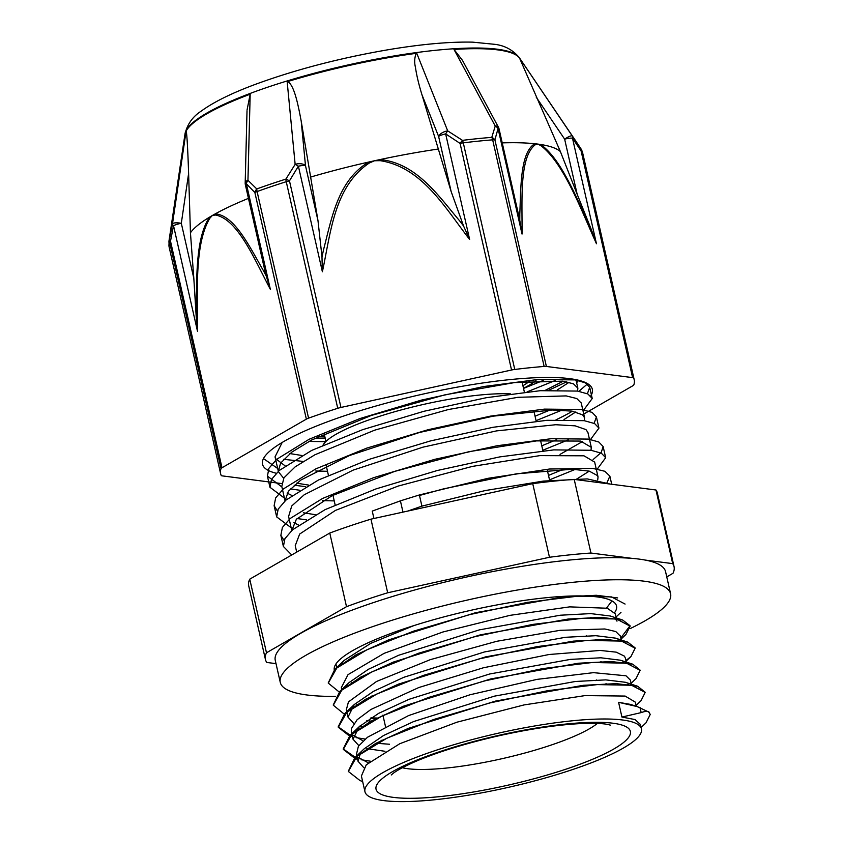 <?xml version="1.0" encoding="UTF-8"?>
<svg xmlns="http://www.w3.org/2000/svg" width="843" height="843" viewBox="0 0 843 843"><rect width="100%" height="100%" fill="white"/><g stroke="black" fill="none" stroke-linecap="round" stroke-linejoin="round"><path stroke-width="1.26" d="M640.459 724.548L635.042 719.564L621.934 717.056L641.175 712.598C645.137 711.176 647.687 710.997 648.804 712.072L650.206 714.506L646.012 722.809L641.123 727.467M648.804 712.072L637.171 706.571L618.593 702.324L630.395 704.379L637.171 706.571M362.627 781.461L360.109 780.639L348.349 771.461L356.884 756.382L386.874 738.205L433.702 719.49L490.152 702.883L547.613 690.702L597.297 684.59L631.576 685.264L645.169 692.419L641.049 700.681L636.107 705.38M357.611 759.364L355.166 758.574L343.312 749.385L351.868 734.285L381.868 716.107L428.687 697.403L485.136 680.796L542.607 668.615L592.281 662.503L626.539 663.178L640.143 670.333L636.012 678.626L631.091 683.304M628.372 684.379L627.793 684.748M382.048 740.575L381.12 740.554M350.13 736.497L338.306 727.288L346.863 712.198L376.853 694.021L423.65 675.317L480.12 658.699L537.592 646.528L587.255 640.417L621.523 641.091L635.137 648.235L630.943 656.571L625.928 660.585M624.094 661.829L622.777 662.661M377.032 718.489L370.34 718.247M344.218 714.105L333.301 705.201L341.847 690.111L371.816 671.934L418.634 653.22L475.104 636.613L532.555 624.442L582.228 618.319L616.518 618.994L630.121 626.149L625.959 634.442L621.049 639.11M618.33 640.206L617.761 640.564M372.016 696.402L371.089 696.381M339.202 692.008L328.264 683.104L336.81 668.025L366.81 649.837L413.628 631.133L470.078 614.526L527.539 602.345L577.223 596.233L611.491 596.907L625.085 604.062M648.71 711.629L650.143 714.284M348.307 771.271L354.871 757.667L375.651 743.452L408.297 728.384L495.547 701.081L583.219 685.317L616.328 683.631L637.698 686.265L645.116 692.219M370.214 761.166L361.089 759.722M357.495 758.858L343.217 748.942L349.929 735.507L370.762 721.292L403.449 706.213L490.763 678.931L578.393 663.22L611.47 661.544L632.766 664.2L640.079 670.101M627.687 684.305L627.097 684.674M382.891 740.154L381.953 740.133M365.198 739.069L356.083 737.636M352.469 736.771L338.201 726.845L344.882 713.452L365.662 699.237L398.349 684.168L485.652 656.866L573.314 641.133L606.423 639.447L627.719 642.113L635.032 647.793M623.683 661.586L622.081 662.587M377.875 718.067L370.973 717.846M333.248 704.969L339.813 691.418L360.551 677.203L393.207 662.124L480.468 634.821L568.161 619.047L601.28 617.361L622.64 620.005L630.027 625.706L620.806 638.046M617.656 640.132L617.065 640.49M372.859 695.981L371.911 695.96M328.233 682.914L334.84 669.268L355.641 655.053L388.296 639.995L475.557 612.703L563.198 596.96L596.286 595.274L617.645 597.919M360.962 676.971L361.71 677.066M585.105 636.465L586.665 635.791M615.021 618.34L616.981 621.154L615.295 613.799L607.276 608.235L569.647 606.876L510.057 615.337L442.828 632.018L384.113 653.346L348.022 674.653L341.32 687.656L341.752 689.574M365.978 699.068L366.726 699.163M620.374 636.159L615.801 631.555L604.852 628.983L560.058 630.322L496.812 641.281L430.32 659.647L376.558 681.46L348.444 701.913L346.347 709.743M366.853 720.565L371.763 721.239M595.137 680.638L596.686 679.964M625.369 658.141L624.452 656.17L616.212 652.155L600.216 650.448L549.067 654.505L483.334 667.793L418.792 687.54L370.941 709.458L357.147 719.711L351.331 728.731L351.383 731.977M353.217 735.275L362.458 740.491M376.02 743.241L389.519 744.243M630.343 680.069L626.001 675.791L593.535 672.651L536.98 679.384L469.941 694.78L408.518 715.602L367.474 737.267L358.412 746.224L356.452 754.295M358.233 757.383L368.296 762.82M636.307 706.297L635.369 702.156L625.127 696.065L585.021 695.601L524.093 704.917L456.969 722.188L399.793 743.716L366.294 764.77L361.394 776.013L364.956 791.714A141.772 27.524 167.2 0 0 573.135 769.374A141.772 27.524 167.2 0 0 641.449 728.9A141.772 27.524 167.2 0 0 497.107 733.463A141.772 27.524 167.2 0 0 364.956 791.714M362.869 676.444L361.847 676.497M407.717 511.079L421.911 506.127L419.371 494.957L400.414 500.847L372.248 511.1L373.934 518.498M576.317 381.363L577.908 380.204M263.469 458.592L277.695 468.497M583.04 410.952L592.229 398.507L587.898 393.976L577.518 391.078L540.289 390.688L486.337 397.696L423.913 411.289L362.564 429.698L311.71 450.404L279.181 470.531L271.457 479.488L269.96 487.286L284.418 498.108M589.763 440.562L598.952 428.107L594.642 423.576L584.22 420.678L547.023 420.299L493.071 427.285L430.625 440.889L369.287 459.309L318.454 480.004L285.903 500.131L278.201 509.088L276.662 516.896L291.141 527.707M596.486 470.152L605.674 457.707L601.354 453.176L590.964 450.278L553.756 449.888L499.783 456.895L437.359 470.489L376.02 488.898L325.156 509.604L292.616 529.731L284.913 538.688L283.406 546.485L291.731 554.968M610.142 484.061L587.244 478.908L543.335 481.09L485.241 490.552L421.911 506.127M527.117 391.858L555.126 380.551M283.596 459.319L303.195 461.416M536.064 420.657L561.87 410.151M587.392 393.734L589.689 387.327L585.358 382.806L574.979 379.898L537.75 379.519L483.798 386.515L421.374 400.119L360.024 418.528L309.17 439.235L276.641 459.351L268.917 468.318L267.421 476.116L281.878 486.927M290.34 488.919L299.634 490.226M542.797 450.257L568.572 439.751M594.115 423.323L596.412 416.927L592.102 412.396L581.681 409.508L544.483 409.118L490.531 416.115L428.086 429.709L366.747 448.128L315.914 468.824L283.364 488.951L275.661 497.907L274.123 505.716L277.347 510.858M297.042 518.529L306.367 519.836M549.52 479.857L575.326 469.34M593.103 459.572L601.217 452.47L603.135 446.537L598.815 442.006L588.425 439.098L551.217 438.708L497.244 445.715L434.819 459.319L373.481 477.728L322.616 498.434L290.076 518.55L282.373 527.507L280.867 535.316L284.07 540.479M606.612 483.597L609.868 476.126L604.863 471.279L592.713 468.371L549.457 469.024L487.971 478.318L419.371 494.957M308.991 441.416L325.725 441.669M557.255 389.961L569.099 382.322M282.184 442.449L275.039 456.874L275.735 458.771L285.103 465.842M315.735 471.016L327.505 471.29M564.009 419.551L575.801 411.921M581.259 403.102L576.802 398.549L566.159 395.904L517.929 397.306L448.381 409.529L374.65 430.172L314.924 454.767L295.187 466.832L283.933 477.855L281.794 486.464L285.05 500.89L288.39 491.237L300.867 480.036L349.74 455.42L419.582 432.448L493.187 416.168L552.407 410.004L571.786 411.11L582.629 414.861L584.578 417.749L584.262 420.689M287.105 493.092L291.794 495.442M322.447 500.616L334.228 500.9M560.037 454.377L582.545 441.521M291.804 530.468L296.325 519.33L332.089 495.684L394.84 471.342L469.108 451.658L536.58 440.889L580.627 441.079L591.301 447.348L587.929 432.48L585.969 429.593L575.126 425.841L555.748 424.724L496.527 430.899L422.933 447.169L353.08 470.141L304.207 494.767L291.731 505.969L288.601 516.506M293.828 522.671L298.548 525.041M575.832 479.604L589.257 471.132M419.487 495.473L443.755 488.814L516.38 473.819L572.218 469.235L589.236 471.121L597.476 475.589L598.045 476.948L594.652 462.08L583.978 455.81L539.92 455.61L472.449 466.39L398.181 486.063L335.43 510.415L299.665 534.051L295.24 545.663M598.045 476.948L597.719 479.888M591.301 447.348L591.017 450.278M563.44 469.245L548.508 475.41M315.293 514.683L303.364 512.776M556.686 439.656L541.786 445.81M308.58 485.083L296.641 483.165M283.659 478.297L278.443 471.743M275.05 456.874L278.327 471.29L280.593 463.134L291.836 452.111L311.583 440.035L371.31 415.451L445.03 394.809L514.578 382.574L562.818 381.173L573.461 383.818L577.866 388.149L577.571 391.078M549.994 410.046L535.063 416.21M301.826 455.483L289.929 453.576M543.24 380.456L523.535 388.412M621.934 717.056L618.593 702.324M363.828 767.72L358.054 761.282L360.488 752.989M354.871 757.667L364.271 748.732L383.565 735.507L413.787 721.503L494.43 696.149L575.295 681.492L605.759 679.88L625.369 682.272L637.698 686.265M630.079 684.611L630.659 685.117M384.998 751.292L366.842 748.626M358.823 745.623L353.017 739.206L359.329 726.582L378.665 713.347L408.939 699.342L489.635 674L570.458 659.384L600.89 657.793L620.427 660.206L632.766 664.2M625.095 662.524L625.664 663.041M606.128 683.715L605.148 684.189M362.374 726.687L359.929 726.013M353.807 723.536L348.001 717.108L354.281 704.527L373.575 691.292L403.839 677.287L484.535 651.934L565.39 637.297L595.853 635.696L615.379 638.119L627.719 642.113M620.079 640.438L620.659 640.954M601.112 661.618L600.142 662.103M357.358 704.59L356.789 704.442M344.703 687.793L349.213 682.482L368.465 669.247L398.707 655.243L479.351 629.879L560.237 615.221L590.722 613.609L610.311 616.012L622.64 620.005M596.096 639.531L595.126 640.016M352.353 682.503L351.784 682.356M339.718 665.664L344.229 660.343L370.762 643.346L413.723 625.654M611.955 600.901L606.517 608.045M591.069 617.445L590.1 617.93M266.483 652.788L249.749 579.162L329.771 533.05L346.505 606.675L266.483 652.788A209.517 40.675 167.2 0 0 265.429 659.458A209.517 40.675 167.2 0 0 266.778 662.45L276.009 663.641M549.467 557.265L387.675 592.777L370.952 519.151L532.734 483.64L549.467 557.265A209.517 40.675 167.2 0 1 590.932 553.029L574.209 479.393L655.98 490.004L672.703 563.63L645.106 560.058M632.113 558.372L590.932 553.029M666.76 576.886L672.999 573.293A209.517 40.675 167.2 0 0 674.052 566.622A209.517 40.675 167.2 0 0 672.703 563.63M674.052 566.622L657.329 492.986A209.517 40.675 167.2 0 0 655.98 490.004M370.952 519.151A209.517 40.675 167.2 0 0 329.771 533.05M387.675 592.777A209.517 40.675 167.2 0 0 346.505 606.675M574.209 479.393A209.517 40.675 167.2 0 0 532.734 483.64M357.548 654.031A141.772 27.524 167.2 0 0 358.38 654.073M510.521 393.881A107.303 20.833 167.2 0 0 399.603 410.372A107.303 20.833 167.2 0 0 323.017 445.157M522.923 385.715A119.306 23.161 167.2 0 0 529.783 381.131M523.514 388.328A127.008 24.658 167.2 0 0 536.022 380.741M249.749 579.162A209.517 40.675 167.2 0 0 248.706 585.822L265.429 659.458M590.764 395.978A169.127 32.835 167.2 0 0 592.503 390.52A169.127 32.835 167.2 0 0 592.344 389.287A169.127 32.835 167.2 0 0 420.141 394.735A169.127 32.835 167.2 0 0 262.5 464.219A169.127 32.835 167.2 0 0 276.283 473.26M556.043 419.772A169.127 32.835 167.2 0 0 572.386 411.215M587.697 383.723L578.909 391.3M314.797 438.381L325.166 438.075M548.814 390.193L566.738 381.795M563.145 381.226L545.147 390.383M324.861 436.737L317.99 436.8M577.929 380.088L576.707 383.059M306.357 419.129A7.692 1.496 -12.8 0 1 308.57 418.149L257.094 191.551A7.692 1.496 167.2 0 0 254.871 192.531L306.357 419.129L221.983 467.76L170.497 241.151A7.692 3.14 -169.9 0 1 169.432 239.275A211.551 41.065 167.2 0 0 168.948 241.224L169.148 247.125A212.057 41.17 -12.8 0 1 169.538 242.004A7.692 7.492 -161 0 1 169.432 239.275L172.499 223.774A7.692 3.488 12.3 0 0 173.521 225.734L197.504 331.288C197.705 292.647 194.153 244.249 209.918 218.137L212.373 215.481A192.436 37.355 -12.8 0 1 215.281 213.848A7.692 6.565 80.9 0 0 215.334 215.007C237.937 219.011 254.66 259.844 270.34 289.318L266.198 275.893M247.02 110.77L245.187 182.899A7.692 3.52 -178.5 0 1 247.947 180.297L256.778 188.937A7.692 4.057 70.1 0 0 257.094 191.551A212.057 41.17 -12.8 0 1 286.251 181.698A7.692 2.972 -107.5 0 1 285.872 179.116A211.551 41.065 167.2 0 0 256.778 188.937A7.692 5.374 137.5 0 0 254.871 192.531L246.356 183.763A7.692 5.595 -46.2 0 1 247.947 180.297L250.181 94.184A172.193 33.425 -12.8 0 0 186.092 131.118L172.499 223.774A7.692 1.96 -171.7 0 1 181.308 223.29L188.611 173.521L190.444 232.784L193.816 278.327L181.308 223.29A7.692 1.496 -12.8 0 0 173.521 225.734L170.497 241.151A7.692 1.496 167.2 0 0 169.538 242.004L221.014 468.613A7.692 1.496 -12.8 0 1 221.983 467.76M321.984 257.041L322.374 271.762L298.39 166.197L289.465 180.855A7.692 1.496 167.2 0 0 286.251 181.698L337.737 408.307A7.692 1.496 -12.8 0 1 340.951 407.454L289.465 180.855A7.692 1.307 -150.3 0 0 285.872 179.116L295.145 164.364A7.692 1.254 33.2 0 1 298.39 166.197A7.692 1.496 -12.8 0 1 305.482 165.649A7.692 3.962 174.5 0 0 295.145 164.364L287.168 81.697A172.193 33.425 -12.8 0 1 416.748 53.257L447.707 130.886A7.692 3.888 158.2 0 0 438.613 136.44A7.692 1.496 -12.8 0 1 445.641 133.889A7.692 0.854 -58.4 0 1 447.707 130.886L462.48 140.359A7.692 0.927 125.1 0 0 460.067 143.405L511.543 370.014L340.951 407.454M575.864 141.129L581.101 149.021A7.692 3.33 147 0 0 581.038 148.937L519.488 57.946A172.193 33.425 -12.8 0 0 453.998 49.452L495.241 126.018L491.785 137.367A211.551 41.065 167.2 0 0 462.48 140.359A7.692 3.488 83 0 1 463.281 142.846A7.692 1.496 167.2 0 0 460.067 143.405L445.641 133.889L469.625 239.444L463.555 225.998M322.374 271.762C330.593 234.122 333.881 186.661 369.223 163.068L374.45 160.771A192.436 37.355 167.2 0 0 368.749 162.046C337.316 180.697 331.531 219.644 323.259 250.782M281.657 483.576L222.225 475.874A7.692 1.496 -12.8 0 1 221.224 475.452A212.057 41.17 167.2 0 1 220.634 473.734A212.057 41.17 167.2 0 1 221.014 468.613M294.186 485.199L305.661 486.685M583.746 414.05L632.861 385.746A7.692 1.496 -12.8 0 0 633.82 384.893A212.057 41.17 167.2 0 0 634.21 379.771A212.057 41.17 167.2 0 0 633.609 378.054L582.123 151.445A7.692 1.496 167.2 0 0 581.122 151.023L632.608 377.632A7.692 1.496 -12.8 0 1 633.609 378.054M581.143 149.095A7.692 7.545 154.5 0 1 582.123 151.445A212.057 41.17 -12.8 0 1 582.724 153.163L634.21 379.771M581.101 149.021A7.692 3.33 147 0 1 581.122 151.023L572.481 138.178A7.692 3.688 -35 0 0 572.344 136.018A7.692 1.76 145.9 0 0 564.641 139.148A7.692 1.496 -12.8 0 1 572.481 138.178L596.454 243.732L591.312 229.528M632.608 377.632L546.39 366.452L494.904 139.843A7.692 5.564 -166.1 0 0 491.785 137.367A7.692 4.531 -94.5 0 1 492.66 139.843L544.135 366.452A7.692 1.496 -12.8 0 1 546.39 366.452M511.543 370.014A7.692 1.496 -12.8 0 1 514.767 369.455L463.281 142.846A212.057 41.17 -12.8 0 1 492.66 139.843A7.692 1.496 167.2 0 1 494.904 139.843L498.055 128.526L522.038 234.08C522.354 200.982 519.025 157.356 535.179 144.817A7.692 6.839 -106.1 0 0 534.747 143.732C520.057 152.709 520.963 187.694 519.783 214.68M495.241 126.018A7.692 5.796 17.5 0 1 498.055 128.526A7.692 1.496 -12.8 0 1 499.077 129.011A7.692 7.692 0 0 0 498.35 127.061A7.692 3.393 151.7 0 0 495.241 126.018M519.825 214.712A523.735 241.772 71.6 0 0 519.773 220.255L522.038 234.08M453.998 49.452L462.48 60.39L498.35 127.072M519.773 220.255L518.919 216.335M502.238 142.888A192.436 37.355 -12.8 0 1 534.747 143.732A192.436 37.355 -12.8 0 1 537.708 144.079A192.436 37.355 -12.8 0 1 540.521 144.48A7.692 6.249 115.6 0 1 540.721 145.533C563.756 163.078 580.606 208.685 596.454 243.732M536.253 97.219L564.641 139.148L577.149 194.196L560.395 151.582L519.488 57.946M577.149 194.196L591.312 229.538A523.735 238.769 71.6 0 0 588.73 223.648C575.137 194.807 560.163 157.831 540.521 144.48A192.436 37.355 -12.8 0 1 560.395 151.582M323.312 250.792A523.735 513.861 -2.5 0 0 322.015 257.073L317.99 220.697L305.482 165.649L301.225 121.255L317.99 220.697M369.223 163.068A7.692 0.58 -113.6 0 0 368.749 162.046A192.436 37.355 167.2 0 0 310.287 177.167M287.168 81.697L287.726 81.539C294.239 85.312 298.053 104.311 301.225 121.255M421.964 94.753L438.613 136.44L451.121 191.477L421.964 94.753C418.75 84.332 416.568 75.143 415.42 67.166C414.229 62.361 414.493 57.756 416.189 53.341L416.748 53.257M451.121 191.477L463.555 226.008A523.735 513.735 -0.6 0 0 459.656 220.866C438.697 196.219 416.695 163.184 380.161 159.538L380.182 160.665C422.417 167.135 445.831 209.022 469.625 239.444M438.771 148.969A192.436 37.355 167.2 0 0 380.161 159.538A192.436 37.355 167.2 0 0 374.45 160.771L380.182 160.665M544.135 366.452A212.057 41.17 167.2 0 0 514.767 369.455M196.177 316.241L197.504 331.288M196.145 309.813A523.735 272.489 -96.1 0 0 196.187 316.251L193.816 278.327M209.918 218.137A7.692 5.964 -137.1 0 1 209.633 217.104C195.407 237.926 196.914 277.8 196.124 309.803M186.092 131.118L186.187 130.971C187.157 135.375 188.01 155.523 188.611 173.521M190.444 232.784A192.436 37.355 -12.8 0 1 209.633 217.104A192.436 37.355 -12.8 0 1 212.373 215.481L215.334 215.007M247.041 110.064L250.181 94.184M264.439 268.717L266.188 275.914A523.735 275.366 -96 0 0 263.585 270.951C249.876 247.294 234.67 215.302 215.271 213.859A192.436 37.355 -12.8 0 1 248.464 198.368M337.737 408.307A212.057 41.17 167.2 0 0 308.57 418.149M249.728 94.363A172.162 33.425 167.2 0 0 186.187 130.971M519.383 57.84A172.162 33.425 167.2 0 0 454.461 49.421M416.189 53.341A172.162 33.425 167.2 0 0 287.726 81.539M334.313 670.132A144.711 28.093 -12.8 0 1 469.203 610.68A144.711 28.093 -12.8 0 1 616.539 606.012A144.711 28.093 -12.8 0 1 614.716 612.461M630.016 628.678A200.128 38.852 167.2 0 0 670.585 593.735A200.128 38.852 167.2 0 0 466.822 600.184A200.128 38.852 167.2 0 0 280.276 682.409A200.128 38.852 167.2 0 0 335.461 696.381M280.276 682.409L275.261 660.322A200.128 38.852 -12.8 0 1 461.806 578.098A200.128 38.852 -12.8 0 1 665.57 571.649L670.585 593.735M640.027 707.519L641.175 712.598M400.414 500.847L402.975 512.122M567.529 768.647A130.391 25.311 167.2 0 0 566.148 724.032A130.391 25.311 167.2 0 0 375.925 788.237A130.391 25.311 167.2 0 0 567.529 768.647M402.343 767.731A107.303 20.833 167.2 0 0 551.111 745.075A107.303 20.833 167.2 0 0 597.36 723.431M270.34 289.318L246.356 183.763A7.692 1.496 -12.8 0 0 245.376 184.807L264.723 269.96M575.685 140.865L519.33 57.682A171.888 33.372 167.2 0 0 345.356 65.564A171.888 33.372 167.2 0 0 185.06 133.626L168.948 241.224M535.179 144.817L537.708 144.079L540.721 145.533M616.033 617.023L620.985 612.324M626.064 661.207L630.943 656.571M267.41 476.116L269.95 487.296M274.133 505.716L276.567 516.411M280.856 535.316L283.396 546.496M589.689 387.327L592.186 398.317M596.412 416.927L598.952 428.107M603.135 446.527L605.674 457.707M609.858 476.126L611.712 484.261M349.929 735.507L359.329 726.582M344.882 713.463L354.281 704.527M339.813 691.418L349.213 682.482M334.84 669.268L344.229 660.343M640.385 724.242L641.449 728.9M356.368 753.927L358.043 761.292M630.353 680.059L631.291 684.189M351.352 731.84L353.027 739.195M625.337 657.972L626.275 662.103M346.336 709.743L348.001 717.108M620.311 635.885L621.259 640.027M335.935 663.989L336.726 667.477M610.48 725.159L608.182 724.558C602.777 723.336 593.114 723.041 579.194 723.663C555.611 725.022 528.371 729.163 497.507 736.087C465.684 743.442 438.771 751.724 416.779 760.955C404.84 766.15 396.884 770.354 392.901 773.558L391.257 774.97M326.23 465.673L328.422 475.347M332.953 495.273L335.145 504.936M382.901 715.127L385.43 726.245M533.861 410.941L536.201 421.226M540.584 440.541L542.924 450.815M547.307 470.141L549.647 480.426M324.207 433.86L325.935 441.458M522.028 381.795L524.388 392.153M575.927 379.656L577.855 388.149M581.206 402.88L584.589 417.749M288.506 516.074L291.773 530.489M295.229 545.674L296.694 552.112M581.586 149.896L582.724 153.163M581.607 149.938A7.692 7.692 0 0 0 581.112 149.042M519.077 217.02L499.077 129.011M245.187 182.91A7.692 7.692 0 0 0 245.376 184.807M169.148 247.125L220.634 473.734M519.33 57.682C512.966 50.022 504.852 45.585 494.999 44.352L472.67 42.15C449.74 41.634 421.648 44.152 388.402 49.695C340.351 57.956 296.23 69.432 256.03 84.11C231.888 93.025 213.585 102.056 201.119 111.181C192.826 116.534 187.473 124.016 185.06 133.626"/></g></svg>
